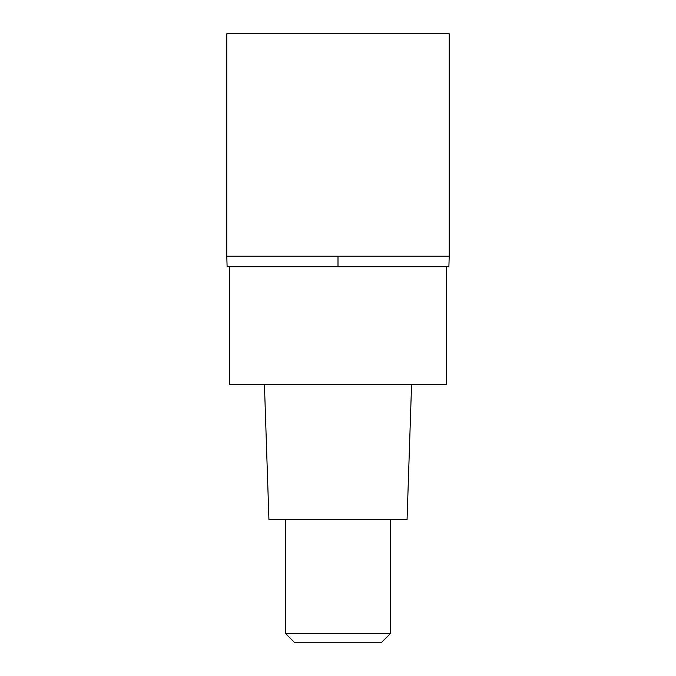 <?xml version="1.0" encoding="UTF-8"?>
<svg xmlns="http://www.w3.org/2000/svg" width="676" height="676" viewBox="0 0 676 676"><rect width="100%" height="100%" fill="white"/><g stroke="black" fill="none" stroke-linecap="round" stroke-linejoin="round"><path stroke-width="1.01" d="M226.79 256.212L227.111 266.724L448.889 266.724L449.21 256.212L449.21 33.8L226.79 33.8L226.79 256.212L449.21 256.212L226.79 256.212L226.79 33.8M229.417 266.724L229.417 384.762L446.582 384.762L446.582 266.724M264.443 384.762L268.938 519.607L407.062 519.607L411.557 384.762M390.542 633.446L381.779 642.2L294.221 642.2L285.458 633.446L390.542 633.446L390.542 519.607M338 266.724L338 256.212M285.458 633.446L285.458 519.607"/></g></svg>
